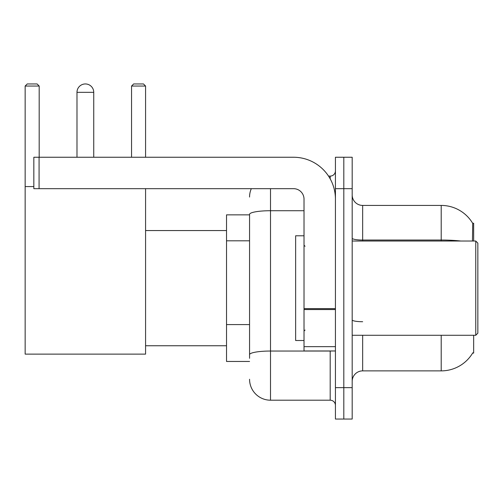 <?xml version="1.0" encoding="UTF-8"?>
<svg xmlns="http://www.w3.org/2000/svg" width="503" height="503" viewBox="0 0 503 503"><rect width="100%" height="100%" fill="white"/><g stroke="black" fill="none" stroke-linecap="round" stroke-linejoin="round"><path stroke-width="0.75" d="M473.663 241.025L473.663 223.225L472.707 223.357A36.65 36.65 0 0 0 441.2 205.425A36.65 36.65 0 0 1 472.631 223.225A36.65 36.65 0 0 0 441.2 205.425L362.657 205.425A10.475 10.475 0 0 1 352.188 194.95A10.475 10.475 0 0 0 362.657 205.425L362.657 241.025M473.663 335.275L473.663 353.075L472.631 353.075L472.814 352.766A36.65 36.65 0 0 1 441.2 370.881A36.65 36.65 0 0 0 472.631 353.075M249.563 214.85L226.526 214.85L226.526 361.456L249.563 361.456M352.188 381.349A10.475 10.475 0 0 1 362.657 370.881L441.2 370.881L441.2 335.275M343.807 387.637L343.807 419.049L352.188 419.049L352.188 387.637L343.807 387.637L343.807 419.049L335.432 419.049L335.432 387.637L343.807 387.637L343.807 188.669L343.807 387.637M335.432 387.637L335.432 157.25L343.807 157.25L343.807 188.669L343.807 157.25L352.188 157.25L352.188 387.637M472.455 241.025L472.707 223.357A36.65 36.65 0 0 0 441.2 205.425L441.2 240.038L362.657 240.038A10.475 1.817 0 0 1 352.188 238.221M249.563 358.312L249.563 214.353A20.944 3.634 180 0 1 270.507 210.719L304.019 210.719M270.507 188.669L270.507 400.199L330.194 400.199L330.194 350.981M328.528 176.1L330.194 176.1A5.237 5.237 0 0 0 335.432 170.869M335.432 405.437A5.237 5.237 0 0 0 330.194 400.199M249.563 197.044A20.944 20.944 0 0 1 251.311 188.669M270.507 400.199A20.944 20.944 0 0 1 249.563 379.256M76.984 92.326A8.375 8.375 0 0 1 85.365 83.951A8.375 8.375 0 0 1 93.74 92.326L76.984 92.326L76.984 157.25M93.74 157.25L93.74 92.326M145.574 188.669L145.574 354.125L25.15 354.125L25.15 86.044L27.244 83.951L37.09 83.951L39.184 86.044L25.15 86.044M39.184 157.25L39.184 86.044M25.15 186.575L33.839 186.575M145.574 86.044L131.547 86.044L133.641 83.951L143.481 83.951L145.574 86.044L145.574 157.25M131.547 86.044L131.547 157.25M335.432 350.981L304.019 350.981L304.019 308.635L335.432 308.635M335.432 199.138A41.887 41.887 0 0 0 293.545 157.25L39.077 157.25L39.077 188.669L293.545 188.669A10.475 10.475 0 0 1 304.019 199.138L304.019 308.635M39.077 188.669L33.839 188.669L33.839 157.25L39.077 157.25M475.756 241.025L477.85 243.125L477.85 333.181L475.756 335.275L475.756 241.025L352.188 241.025M304.019 235.794L295.638 235.794L295.638 340.512L304.019 340.512M249.563 240.811L226.526 240.811M249.563 324.586L226.526 324.586M362.657 335.275L362.657 370.881M460.836 241.025A36.65 6.363 180 0 0 441.2 240.038L441.2 241.025M352.188 188.669L335.432 188.669M362.657 321.719A10.475 1.817 -0 0 1 352.188 319.902M332.018 350.981A5.237 0.912 0 0 1 330.194 351.037L270.507 351.037A20.944 3.634 180 0 0 249.563 354.678M330.194 178.861L330.194 176.1M335.432 309.546L304.019 309.546M304.019 346.655L335.432 346.655M145.574 345.75L226.526 345.75M145.574 230.556L226.526 230.556M352.188 335.275L475.756 335.275M305.063 246.263L304.019 245.219M305.063 330.037L304.019 331.087"/></g></svg>
